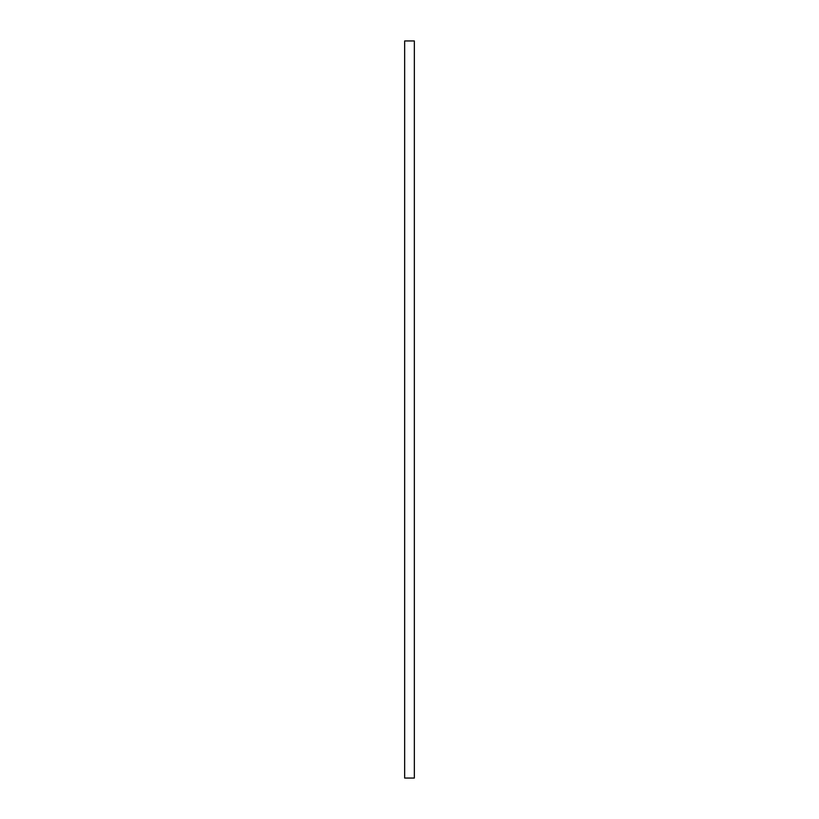 <?xml version="1.0" encoding="UTF-8"?>
<svg xmlns="http://www.w3.org/2000/svg" width="819" height="819" viewBox="0 0 819 819"><rect width="100%" height="100%" fill="white"/><g stroke="black" fill="none" stroke-linecap="round" stroke-linejoin="round"><path stroke-width="1.23" d="M414.342 40.95L414.342 778.05L404.658 778.05L404.658 40.95L414.342 40.95"/></g></svg>
